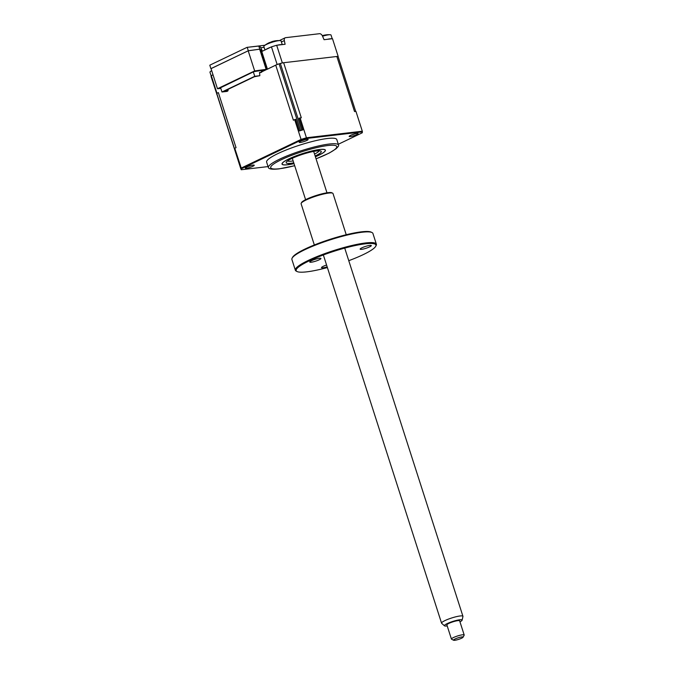 <?xml version="1.0" encoding="UTF-8"?>
<svg xmlns="http://www.w3.org/2000/svg" width="674" height="674" viewBox="0 0 674 674"><rect width="100%" height="100%" fill="white"/><g stroke="black" fill="none" stroke-linecap="round" stroke-linejoin="round"><path stroke-width="1.01" d="M260.046 50.373A1.003 0.632 64.4 0 0 260.501 50.516A1.003 0.758 83.3 0 1 260.686 50.466L267.089 69.279M267.106 69.346L277.124 64.468A63.659 10.422 162.2 0 1 282.339 62.884L276.677 45.259A63.659 10.422 162.2 0 0 271.462 46.851L277.124 64.468M271.462 46.851L262.38 51.199L260.787 47.761A3.353 2.536 -96.7 0 0 258.791 46.051L259.793 49.168L248.318 50.735L211.029 68.638M338.137 56.658A63.659 10.422 162.2 0 0 338.146 56.33L332.493 38.704L324.068 39.699L322.501 36.101A3.353 2.115 64.4 0 0 319.501 33.7L285.624 37.677A3.353 2.115 64.4 0 0 285.186 37.803A3.353 2.115 64.4 0 0 284.335 40.583L285.102 44.273L276.677 45.259M338.146 56.33L282.339 62.884M261.259 70.762L264.865 70.34M213.018 74.822L211.299 75.648A63.659 10.422 162.2 0 0 211.105 76.651L216.876 94.259M258.791 46.051L247.223 47.332A3.353 2.536 -96.7 0 0 246.751 47.492L210.237 64.974A3.353 2.536 -96.7 0 0 209.808 65.243L210.903 68.647M247.223 47.332L248.318 50.735M211.299 75.648L216.961 93.273A63.659 10.422 162.2 0 0 216.758 94.276M216.826 94.031A5.03 0.826 -17.8 0 1 216.792 93.972A5.03 0.826 -17.8 0 1 216.784 93.905A63.659 10.422 -17.8 0 1 216.834 93.669A5.03 0.826 -17.8 0 1 218.359 92.599L216.961 93.273M248.201 50.794L254.662 70.93L217.483 88.732L211.021 68.588L248.201 50.794L259.793 49.168M220.6 87.738L253.803 71.663L266.213 69.692M261.04 50.693L260.181 50.794L266.146 69.363L254.662 70.93M267.081 69.254L266.146 69.363M217.483 88.732L220.819 88.412M259.675 49.227L260.181 50.794M293.771 162.83A18.425 3.016 -17.8 0 1 290.848 163.285A18.425 3.016 -17.8 0 1 286.273 162.198A18.425 3.016 -17.8 0 1 291.775 158.525A18.425 3.016 -17.8 0 1 316.603 150.959L319.375 149.881L316.603 150.959A18.425 3.016 -17.8 0 1 320.875 151.094A18.425 3.016 -17.8 0 1 315.676 155.719A18.425 3.016 -17.8 0 1 315.146 155.972M287.503 160.96A16.749 2.747 162.2 0 0 293.156 160.918M288.59 163.976L291.269 163.335L288.59 163.976M315.407 156.781A22.781 3.732 162.2 0 0 318.499 155.391A22.781 3.732 162.2 0 0 319.653 149.502A22.781 3.732 162.2 0 0 288.952 158.853A22.781 3.732 162.2 0 0 294.033 163.647M314.531 154.06A16.749 2.747 162.2 0 0 319.147 150.799M253.34 71.882L254.755 76.288L221.965 91.984L227.071 91.386L227.812 90.712L223.869 91.352L254.368 76.743L259.861 75.69L259.498 72.463L261.672 72.211L261.217 70.778M259.861 75.69L254.755 76.288M261.672 72.211L259.541 72.843M225.79 90.426L225.133 90.746M225.992 91.26L225.866 90.653M227.778 91.049L228.073 90.4L227.197 90.779M226.902 89.895L227.003 90.796M221.965 91.984L220.55 87.578M227.938 89.398L228.149 90.046L226.927 89.886M264.966 49.96L263.837 46.455A9.048 1.483 -17.8 0 1 264.368 45.672A9.048 1.483 -17.8 0 1 269.448 43.17A9.048 1.483 -17.8 0 1 280.173 40.592A23.455 23.455 0 0 0 271.984 41.628L271.908 41.653A22.891 7.524 86 0 0 271.302 41.94L269.162 42.748A22.891 5.459 -127 0 1 269.44 42.588A22.891 5.459 -127 0 1 269.575 42.538L269.583 42.555M280.173 40.592A9.048 1.483 -17.8 0 1 280.536 40.634A9.048 1.483 -17.8 0 1 281.066 40.929L282.246 44.602M265.927 49.497A9.048 1.483 -17.8 0 1 270.704 47.214M277.385 45.175A9.048 1.483 -17.8 0 1 281.816 44.653M211.181 76.002L209.976 72.244A9.048 1.483 -17.8 0 1 210.507 71.452A9.048 1.483 -17.8 0 1 211.695 70.694M212.066 75.286A9.048 1.483 -17.8 0 1 212.984 74.721M350.345 136.569A4.693 0.767 162.2 0 0 355.704 135.07A4.693 0.767 162.2 0 0 357.987 133.469A4.693 0.767 162.2 0 0 356.9 133.435A4.693 0.767 162.2 0 0 352.232 134.674A4.693 0.767 162.2 0 0 349.183 136.291A4.693 0.767 162.2 0 0 350.345 136.569M352.013 134.749A3.437 0.564 162.2 0 0 354.785 133.865M246.507 168.222A4.693 0.767 162.2 0 0 251.865 166.722A4.693 0.767 162.2 0 0 254.157 165.122A4.693 0.767 162.2 0 0 253.07 165.088A4.693 0.767 162.2 0 0 248.394 166.326A4.693 0.767 162.2 0 0 245.344 167.944A4.693 0.767 162.2 0 0 246.507 168.222M248.175 166.402A3.437 0.564 162.2 0 0 250.955 165.518M300.377 142.441A4.693 0.767 162.2 0 0 305.735 140.933A4.693 0.767 162.2 0 0 308.018 139.333A4.693 0.767 162.2 0 0 306.931 139.299A4.693 0.767 162.2 0 0 302.255 140.537A4.693 0.767 162.2 0 0 299.205 142.163A4.693 0.767 162.2 0 0 300.377 142.441M302.045 140.622A3.437 0.564 162.2 0 0 304.817 139.729M306.341 138.524A3.437 0.564 162.2 0 0 305.676 138.541A3.437 0.564 162.2 0 0 301.202 139.88M316.072 158.853L329.241 153.065L336.073 148.786L338.264 146.427A36.851 6.032 162.2 0 0 338.575 145.104L336.798 139.56A36.851 6.032 162.2 0 0 327.463 138.499A36.851 6.032 162.2 0 0 288.017 149.266A36.851 6.032 162.2 0 0 266.618 162.097L268.395 167.632A36.851 6.032 162.2 0 0 269.415 168.534C270.729 169.284 273.88 169.41 278.868 168.904L294.698 165.72M338.575 145.104A36.851 6.032 162.2 0 0 329.241 144.034A36.851 6.032 162.2 0 0 289.795 154.801A36.851 6.032 162.2 0 0 268.395 167.632M294.024 163.613A22.613 3.707 -17.8 0 1 287.916 164.692A22.613 3.707 -17.8 0 1 282.195 164.035A22.613 3.707 -17.8 0 1 295.322 156.166A22.613 3.707 -17.8 0 1 319.535 149.552A22.613 3.707 -17.8 0 1 325.256 150.209A22.613 3.707 -17.8 0 1 315.398 156.756M234.56 149.333A63.659 10.422 -17.8 0 1 234.56 149.316L240.921 169.157A63.659 10.422 -17.8 0 1 241.14 168.104L301.034 139.434A63.659 10.422 -17.8 0 1 306.493 137.766L362.309 131.211L355.948 111.387L354.532 111.555L336.848 56.481A5.03 0.826 -17.8 0 1 338.121 56.624A5.03 0.826 -17.8 0 1 338.129 56.692M299.408 130.941A5.03 0.826 -17.8 0 1 300.528 130.571A63.659 10.422 -17.8 0 1 301.767 130.192A5.03 0.826 -17.8 0 1 302.853 129.888A63.659 10.422 -17.8 0 0 299.408 130.941L295.667 119.298A63.659 10.422 -17.8 0 0 294.673 119.61L301.286 140.074A63.516 10.405 -17.8 0 1 306.636 138.44L362.385 131.893A63.516 10.405 -17.8 0 1 362.368 132.163A63.516 10.405 -17.8 0 1 362.208 132.82L338.306 144.261M261.579 71.916L275.725 65.142A5.03 0.826 -17.8 0 1 279.112 63.853A63.659 10.422 -17.8 0 1 280.35 63.474A5.03 0.826 -17.8 0 1 283.636 62.733L336.848 56.481M302.853 129.888L299.113 118.245A63.659 10.422 -17.8 0 1 300.132 117.942L306.636 138.44M300.132 117.942L301.312 117.798L283.636 62.733M238.301 160.791A5.03 0.826 -17.8 0 1 238.208 160.69A5.03 0.826 -17.8 0 1 238.2 160.623A63.659 10.422 -17.8 0 1 238.251 160.387A5.03 0.826 -17.8 0 1 238.436 160.126A63.659 10.422 -17.8 0 0 238.301 160.791L238.217 160.538M238.436 160.126L234.695 148.482A63.659 10.422 -17.8 0 1 234.771 148.28L241.469 168.711L301.286 140.074M234.771 148.28L236.043 147.673L218.359 92.599M275.725 65.142L293.401 120.216L294.673 119.61M268.058 166.588L241.258 169.738A63.516 10.405 -17.8 0 1 241.469 168.711M362.385 131.893L362.309 131.211L362.385 131.893M241.334 169.107L241.258 169.738M322.551 36.227A9.048 1.483 -17.8 0 1 329.578 34.728A9.048 1.483 -17.8 0 1 330.142 34.728A9.048 1.483 -17.8 0 1 331.035 35.056L332.215 38.738M330.142 34.728A23.455 23.455 0 0 0 325.921 34.888L325.955 34.888A22.891 19.656 -123.3 0 0 325.635 34.93A23.455 23.455 0 0 0 322.282 35.663M327.353 39.311A9.048 1.483 -17.8 0 1 330.875 38.755A9.048 1.483 -17.8 0 1 331.785 38.789M444.503 625.843L441.672 623.315A11.222 1.837 -17.8 0 1 441.563 623.164A11.222 1.837 -17.8 0 1 450.283 618.446A11.222 1.837 -17.8 0 1 462.415 615.96A11.222 1.837 -17.8 0 1 462.937 616.297A11.222 1.837 -17.8 0 1 462.945 616.483L462.111 620.19A9.293 1.525 162.2 0 0 461.673 619.76A9.293 1.525 162.2 0 0 451.218 621.959A9.293 1.525 162.2 0 0 444.503 625.843A9.293 1.525 162.2 0 0 444.848 625.994A9.293 1.525 162.2 0 0 447.207 625.927M459.963 621.832A9.293 1.525 162.2 0 0 462.111 620.19M451.74 639.289A6.698 1.095 -17.8 0 1 451.572 639.23A6.698 1.095 -17.8 0 1 451.428 639.087A6.698 1.095 -17.8 0 1 456.635 636.273A6.698 1.095 -17.8 0 1 463.881 634.79A6.698 1.095 -17.8 0 1 464.192 634.992A6.698 1.095 -17.8 0 1 464.159 635.194L463.072 637.225A5.03 0.826 162.2 0 0 462.87 636.922A5.03 0.826 162.2 0 0 457.039 638.177A5.03 0.826 162.2 0 0 453.636 640.258A5.03 0.826 162.2 0 0 453.762 640.3A5.03 0.826 162.2 0 0 458.8 639.323A5.03 0.826 162.2 0 0 463.072 637.225M464.192 634.992L459.643 620.83A6.698 1.095 162.2 0 0 459.331 620.628A6.698 1.095 162.2 0 0 452.086 622.11A6.698 1.095 162.2 0 0 446.887 624.924L451.428 639.087M348.761 260.686A41.881 6.858 162.2 0 0 375.73 246.288A41.881 6.858 162.2 0 0 365.333 243.811A41.881 6.858 162.2 0 0 317.488 257.241A41.881 6.858 162.2 0 0 297.082 271.538A41.881 6.858 162.2 0 0 306.788 271.841A41.881 6.858 162.2 0 0 327.396 267.553M297.082 271.538L296.257 271.125A42.555 6.967 -17.8 0 1 295.347 270.207A42.555 6.967 -17.8 0 1 320.049 255.395A42.555 6.967 -17.8 0 1 365.594 242.96A42.555 6.967 -17.8 0 1 376.37 244.19A42.555 6.967 -17.8 0 1 376.159 245.471L375.73 246.288M376.37 244.19L372.924 233.457A42.555 6.967 162.2 0 0 372.006 232.538A42.555 6.967 162.2 0 0 362.157 232.227A42.555 6.967 162.2 0 0 319.771 243.457A42.555 6.967 162.2 0 0 292.103 258.193A42.555 6.967 162.2 0 0 291.901 259.473L295.347 270.207M292.103 258.193L292.541 257.375A41.881 6.858 -17.8 0 1 319.771 242.876A41.881 6.858 -17.8 0 1 361.483 231.822A41.881 6.858 -17.8 0 1 371.18 232.126L372.006 232.538M346.234 234.729L333.015 193.539A16.749 2.747 162.2 0 0 332.653 193.177A16.749 2.747 162.2 0 0 328.769 193.059A16.749 2.747 162.2 0 0 312.087 197.482A16.749 2.747 162.2 0 0 301.194 203.278A16.749 2.747 162.2 0 0 301.109 203.784L314.337 244.974M301.194 203.278L301.623 202.461A16.083 2.637 -17.8 0 1 312.087 196.901A16.083 2.637 -17.8 0 1 328.103 192.654A16.083 2.637 -17.8 0 1 331.827 192.772L332.653 193.177M369.824 245.403A5.864 0.96 -17.8 0 1 371.307 245.572A5.864 0.96 -17.8 0 1 367.903 247.611A5.864 0.96 -17.8 0 1 361.626 249.329A5.864 0.96 -17.8 0 1 360.143 249.153A5.864 0.96 -17.8 0 1 363.547 247.114A5.864 0.96 -17.8 0 1 369.824 245.403M327.168 266.845A5.864 0.96 -17.8 0 1 322.989 267.822A5.864 0.96 -17.8 0 1 321.506 267.654A5.864 0.96 -17.8 0 1 326.578 265.017M319.459 258.294A5.864 0.96 -17.8 0 1 320.95 258.462A5.864 0.96 -17.8 0 1 317.547 260.501A5.864 0.96 -17.8 0 1 311.27 262.22A5.864 0.96 -17.8 0 1 309.779 262.051A5.864 0.96 -17.8 0 1 313.183 260.004A5.864 0.96 -17.8 0 1 319.459 258.294M259.785 49.564A2.014 1.525 -96.7 0 1 261.554 50.87L261.251 51.098M261.554 50.87L267.418 69.119M264.132 47.365L260.787 47.761M284.335 40.583L281.403 41.982M249.81 47.02L263.778 45.385A3.353 2.536 83.3 0 1 264.621 45.47M316.055 158.811A34.677 5.678 162.2 0 0 327.968 145.517A34.677 5.678 162.2 0 0 281.243 159.763A34.677 5.678 162.2 0 0 279.491 168.727A34.677 5.678 162.2 0 0 294.681 165.669M279.112 63.853L300.528 130.571M280.35 63.474L301.767 130.192M216.784 93.905L238.2 160.623M216.834 93.669L238.251 160.387M279.415 40.566L285.186 37.803M263.778 45.385L264.958 45.209M269.44 42.588A23.455 23.455 0 0 0 264.368 45.672M211.661 70.585A23.455 23.455 0 0 0 210.507 71.452M306.282 137.833L306.493 138.482M338.121 56.624L355.712 111.412M216.792 93.972L238.208 160.69M362.393 131.666L362.368 132.163M462.937 616.297L344.726 248.108M326.974 192.806L313.68 151.414M453.636 640.258L451.572 639.23M441.563 623.164L323.352 254.966M305.6 199.673L292.305 158.272"/></g></svg>

